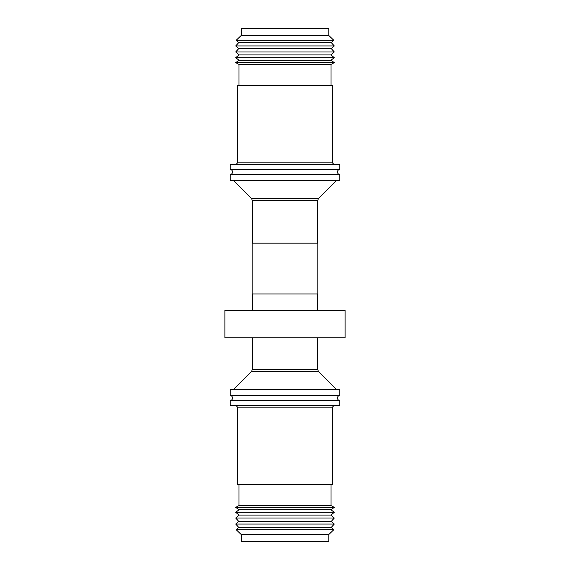 <?xml version="1.0" encoding="UTF-8"?>
<svg xmlns="http://www.w3.org/2000/svg" width="570" height="570" viewBox="0 0 570 570"><rect width="100%" height="100%" fill="white"/><g stroke="black" fill="none" stroke-linecap="round" stroke-linejoin="round"><path stroke-width="0.85" d="M235.275 164.31A2.187 2.187 0 0 0 237.469 162.115L237.469 85.45L332.531 85.45L332.531 162.115A2.187 2.187 0 0 0 334.725 164.31M338.787 169.561A2.993 2.993 0 0 0 338.787 174.384M231.213 169.561A2.993 2.993 0 0 1 231.213 174.384M338.787 395.616A2.993 2.993 0 0 0 338.787 400.439M231.213 395.616A2.993 2.993 0 0 1 231.213 400.439M332.531 407.885L237.469 407.885L237.469 484.55L332.531 484.55L332.531 407.885A2.187 2.187 0 0 1 334.725 405.69M237.469 407.885A2.187 2.187 0 0 0 235.275 405.69M241.331 35.091L241.188 35.511L328.812 35.511L333.863 40.32L236.137 40.32L241.188 35.511M241.331 35.212L241.331 28.5L328.812 28.5L328.812 35.511M236.137 40.32L238.702 42.643L331.298 42.643L333.863 40.32M238.702 42.643L235.716 45.942L334.284 45.942L331.298 42.643M235.716 45.942L238.702 48.642L331.298 48.642L334.284 45.942M238.702 48.642L235.716 51.948L334.284 51.948L331.298 48.642M235.716 51.948L239.001 54.919L330.999 54.919L334.284 51.948M239.001 54.919L235.716 57.698L334.284 57.698L330.999 54.919M235.716 57.698L239.001 60.206L330.999 60.206L334.284 57.698M239.001 60.206L235.716 62.622L334.284 62.622L330.999 60.206M235.716 62.622L239.001 64.424L330.999 64.424L334.284 62.622M239.001 64.424L239.001 85.45M330.999 64.424L330.999 85.45M230.237 164.31L339.763 164.31L339.763 169.561L230.237 169.561L230.237 164.31M230.237 174.384L339.763 174.384L339.763 180.605L230.237 180.605L230.237 174.384M252.275 243.162L252.275 200.305L251.505 198.445L318.495 198.445L336.336 180.605M251.505 198.445L233.664 180.605M317.725 243.162L317.725 200.305L252.275 200.305M252.147 243.162L317.853 243.162L317.853 293.978L252.147 293.978L252.147 243.162M317.725 310.451L317.725 293.978M252.275 310.451L252.275 293.978M224.893 310.451L345.107 310.451L345.107 337.789L224.893 337.789L224.893 310.451M336.336 389.396L318.495 371.555L251.505 371.555L233.664 389.396M285 389.396L339.763 389.396L339.763 395.616L230.237 395.616L230.237 389.396L285 389.396M230.237 400.439L339.763 400.439L339.763 405.69L230.237 405.69L230.237 400.439M235.716 507.378L334.284 507.378L330.999 509.794L239.001 509.794L235.716 507.378L239.001 505.576L330.999 505.576L330.999 484.55M334.284 512.302L330.999 515.081L239.001 515.081L235.716 512.302L334.284 512.302L330.999 509.794M334.284 518.052L331.298 521.358L238.702 521.358L235.716 518.052L334.284 518.052L330.999 515.081M241.331 534.788L241.331 541.5L328.812 541.5L328.812 534.489L333.863 529.68L331.298 527.357L238.702 527.357L235.716 524.058L334.284 524.058L331.298 521.358M328.812 534.489L241.188 534.489L236.137 529.68L333.863 529.68M238.702 527.357L236.137 529.68M237.469 162.115L332.531 162.115M252.275 337.789L252.275 369.695L317.725 369.695L317.725 337.789M252.275 369.695L251.505 371.555M330.999 505.576L334.284 507.378M331.298 527.357L334.284 524.058M241.188 534.931L241.188 534.489M238.702 521.358L235.716 524.058M239.001 515.081L235.716 518.052M239.001 509.794L235.716 512.302M239.001 505.576L239.001 484.55M318.495 371.555L317.725 369.695M318.495 198.445L317.725 200.305"/></g></svg>
